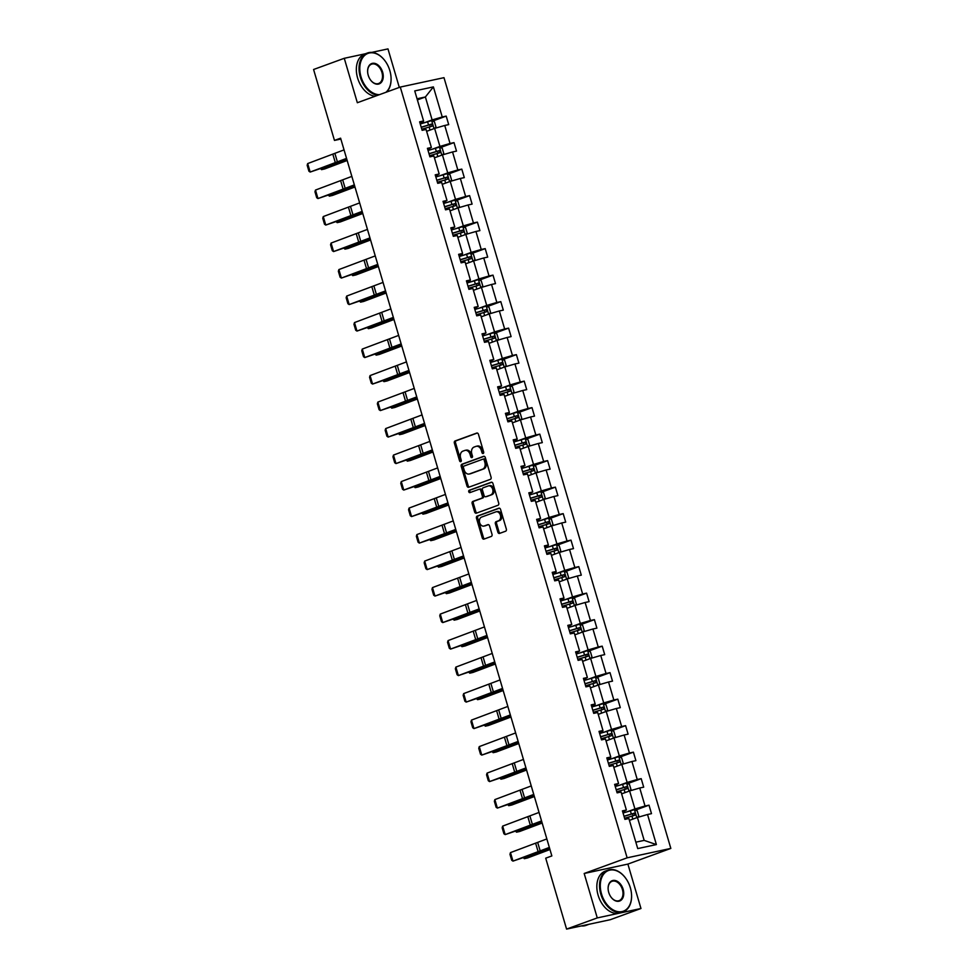 <?xml version="1.0" encoding="UTF-8"?>
<svg xmlns="http://www.w3.org/2000/svg" width="978" height="978" viewBox="0 0 978 978"><rect width="100%" height="100%" fill="white"/><g stroke="black" fill="none" stroke-linecap="round" stroke-linejoin="round"><path stroke-width="1.47" d="M483.169 453.486A1.222 0.892 -102.1 0 0 483.658 452.007L478.45 434.293A1.748 1.271 -102.1 0 0 476.751 433.071L455.076 440.968A1.748 1.271 -102.1 0 0 454.367 443.083L459.574 460.797A1.222 0.892 -102.1 0 0 461.261 460.186L460.589 457.887A5.575 4.083 -102.1 0 1 462.875 451.151L464.672 450.491A5.575 4.083 -102.1 0 1 465.076 450.369A5.575 4.083 -102.1 0 1 470.1 454.415L470.773 456.714A1.222 0.892 -102.1 0 0 472.46 456.103L471.787 453.804A5.575 4.083 -102.1 0 1 474.073 447.068L475.883 446.408A5.575 4.083 -102.1 0 1 476.274 446.286A5.575 4.083 -102.1 0 1 481.298 450.332L481.983 452.631A1.222 0.892 -102.1 0 0 483.169 453.486M497.863 532.191A1.748 1.271 -102.1 0 0 499.55 533.413L505.638 531.201A1.748 1.271 -102.1 0 0 506.347 529.098L500.553 509.416A1.748 1.271 -102.1 0 0 498.866 508.193L477.191 516.091A1.748 1.271 -102.1 0 0 476.469 518.206L482.264 537.876A1.748 1.271 -102.1 0 0 483.963 539.11L491.298 536.421A1.748 1.271 -102.1 0 0 492.02 534.318L489.538 525.895A1.748 1.271 -102.1 0 0 487.839 524.673L484.196 526.005A4.658 3.411 -102.1 0 1 483.865 526.091A4.658 3.411 -102.1 0 1 479.599 522.484A4.658 3.411 -102.1 0 1 481.579 517.081L495.846 511.873A4.658 3.411 -102.1 0 1 496.176 511.775A4.658 3.411 -102.1 0 1 500.443 515.382A4.658 3.411 -102.1 0 1 498.474 520.797L496.09 521.665A1.748 1.271 -102.1 0 0 495.381 523.768L497.863 532.191L499.037 531.934A1.748 1.271 -102.1 0 0 500.174 533.193M584.184 873.488L597.265 917.914L566.58 929.1L610.296 919.699L640.969 908.501L627.888 864.087L670.835 848.415L627.13 857.828L584.184 873.488L627.888 864.087M365.43 53.753L344.268 58.301L357.337 102.727L400.283 87.066L627.13 857.828M344.268 58.301L313.583 69.499L334.464 140.416L340.857 139.047M566.58 929.1L545.712 858.171L551.849 855.933L340.601 138.179L334.464 140.416M490.369 479.342A1.748 1.271 -102.1 0 0 491.09 477.227L485.296 457.557A1.748 1.271 -102.1 0 0 483.597 456.323L461.922 464.232A1.748 1.271 -102.1 0 0 461.213 466.347L466.995 486.017A1.748 1.271 -102.1 0 0 468.694 487.252L490.369 479.342M492.924 483.487L498.719 503.169A1.748 1.271 -102.1 0 1 498.01 505.271L476.323 513.181A1.748 1.271 -102.1 0 1 474.636 511.946L472.154 503.523A1.748 1.271 -102.1 0 1 472.863 501.421L481.653 498.218A1.748 1.271 -102.1 0 0 482.374 496.103L480.724 490.516A1.748 1.271 -102.1 0 0 479.037 489.293L469.88 492.631A1.222 0.892 -102.1 0 1 469.195 490.296L491.237 482.252A1.748 1.271 -102.1 0 1 492.924 483.487M597.265 917.914L640.969 908.501M399.305 87.421L387.973 48.9L371.713 52.396M637.729 848.586L628.878 818.525L624.918 819.368L622.424 810.872L626.372 810.029L621.079 792.021L617.118 792.865L614.624 784.38L618.573 783.525L613.279 765.517L609.318 766.373L606.812 757.877L610.773 757.021L605.48 739.013L601.519 739.869L599.013 731.373L602.974 730.517L597.68 712.51L593.719 713.365L591.213 704.869L595.174 704.013L589.881 686.006L585.92 686.862L583.414 678.365L587.375 677.522L582.081 659.514L578.12 660.358L575.614 651.861L579.575 651.018L574.282 633.01L570.321 633.854L567.815 625.37L571.775 624.514L566.482 606.507L562.521 607.362L560.015 598.866L563.976 598.01L558.67 580.003L554.722 580.859L552.215 572.362L556.176 571.507L550.871 553.499L546.922 554.355L544.416 545.858L548.377 545.003L543.071 526.995L539.122 527.851L536.616 519.355L540.577 518.511L535.272 500.504L531.323 501.347L528.817 492.851L532.778 492.007L527.472 474L523.523 474.843L521.017 466.359L524.978 465.504L519.673 447.496L515.724 448.352L513.218 439.856L517.179 439L511.873 420.992L507.924 421.848L505.418 413.352L509.379 412.496L504.073 394.489L500.125 395.344L497.619 386.848L501.58 386.004L496.274 367.997L492.325 368.84L489.819 360.344L493.78 359.501L488.474 341.493L484.526 342.337L482.02 333.853L485.98 332.997L480.675 314.989L476.726 315.845L474.22 307.349L478.181 306.493L472.875 288.486L468.914 289.341L466.42 280.845L470.381 279.989L465.076 261.982L461.115 262.837L458.621 254.341L462.582 253.485L457.276 235.478L453.315 236.334L450.821 227.837L454.782 226.994L449.477 208.986L445.516 209.83L443.022 201.334L446.983 200.49L441.677 182.483L437.716 183.326L435.222 174.842L439.183 173.986L433.877 155.979L429.917 156.835L427.423 148.338L431.384 147.482L426.078 129.475L422.117 130.331L419.623 121.834L423.584 120.979L414.733 90.917L433.388 86.895L442.239 116.969L446.2 116.113L448.694 124.609L444.745 125.465L450.039 143.473L454 142.617L456.506 151.113L452.545 151.957L457.838 169.964L461.799 169.121L464.305 177.617L460.345 178.461L465.638 196.468L469.599 195.624L472.105 204.109L468.144 204.964L473.438 222.972L477.398 222.116L479.905 230.612L475.944 231.468L481.237 249.476L485.198 248.62L487.704 257.116L483.743 257.972L489.037 275.979L492.998 275.124L495.504 283.62L491.543 284.464L496.836 302.471L500.797 301.627L503.303 310.124L499.342 310.967L504.648 328.975L508.597 328.131L511.103 336.615L507.142 337.471L512.448 355.479L516.396 354.623L518.902 363.119L514.941 363.975L520.247 381.982L524.196 381.127L526.702 389.623L522.741 390.479L528.047 408.486L531.995 407.63L534.501 416.127L530.541 416.983L535.846 434.99L539.795 434.134L542.301 442.631L538.34 443.474L543.646 461.482L547.594 460.638L550.101 469.134L546.14 469.978L551.445 487.985L555.394 487.142L557.9 495.626L553.939 496.482L559.245 514.489L563.194 513.633L565.7 522.13L561.739 522.986L567.044 540.993L570.993 540.137L573.499 548.634L569.538 549.489L574.844 567.497L578.793 566.641L581.299 575.137L577.338 575.993L582.644 594.001L586.592 593.145L589.098 601.641L585.137 602.485L590.443 620.492L594.404 619.649L596.898 628.145L592.937 628.988L598.243 646.996L602.203 646.152L604.697 654.637L600.736 655.492L606.042 673.5L610.003 672.644L612.497 681.14L608.536 681.996L613.842 700.004L617.803 699.148L620.296 707.644L616.336 708.5L621.641 726.507L625.602 725.652L628.096 734.148L624.135 735.004L629.441 753.011L633.402 752.155L635.896 760.652L631.935 761.495L637.24 779.503L641.201 778.659L643.695 787.156L639.734 787.999L645.04 806.006L649.001 805.163L651.495 813.647L647.534 814.503L656.385 844.576L637.729 848.586M670.835 848.415L443.988 77.665L400.283 87.066M621.617 793.867L629.624 790.945L634.93 808.953L627.827 811.544M634.93 808.953L645.04 806.006M629.624 790.945L639.734 787.999M622.778 812.082L626.372 810.029M613.817 767.363L621.825 764.441L627.13 782.449L620.028 785.041M627.13 782.449L637.24 779.503M621.825 764.441L631.935 761.495M614.979 785.578L618.573 783.525M606.922 740.542L614.025 737.95L619.331 755.957L612.228 758.549M619.331 755.957L629.441 753.011M614.025 737.95L624.135 735.004M607.167 759.075L610.578 757.84L610.773 757.021M598.218 714.368L606.226 711.446L611.531 729.454L604.428 732.045M611.531 729.454L621.641 726.507M606.226 711.446L616.336 708.5M599.367 732.571L602.778 731.336L602.974 730.517M591.323 687.534L598.426 684.942L603.719 702.95L596.629 705.541M603.719 702.95L613.842 700.004M598.426 684.942L608.536 681.996M591.568 706.079L594.979 704.832L595.174 704.013M582.619 661.36L590.626 658.438L595.92 676.446L588.829 679.038M595.92 676.446L606.042 673.5M590.626 658.438L600.736 655.492M583.768 679.576L587.375 677.522M574.819 634.856L582.827 631.935L588.12 649.942L581.03 652.534M588.12 649.942L598.243 646.996M582.827 631.935L592.937 628.988M575.969 653.072L579.575 651.018M567.02 608.353L575.027 605.431L580.321 623.451L573.218 626.03M580.321 623.451L590.443 620.492M575.027 605.431L585.137 602.485M568.169 626.568L571.775 624.514M559.22 581.861L567.228 578.939L572.521 596.947L565.418 599.538M572.521 596.947L582.644 594.001M567.228 578.939L577.338 575.993M560.37 600.064L563.78 598.829L563.976 598.01M551.421 555.357L559.428 552.436L564.722 570.443L557.619 573.035M564.722 570.443L574.844 567.497M559.428 552.436L569.538 549.489M552.57 573.56L555.981 572.326L556.176 571.507M543.621 528.853L551.629 525.932L556.922 543.939L549.819 546.531M556.922 543.939L567.044 540.993M551.629 525.932L561.739 522.986M544.77 547.069L548.181 545.822L548.377 545.003M536.726 502.02L543.829 499.428L549.123 517.435L542.02 520.027M549.123 517.435L559.245 514.489M543.829 499.428L553.939 496.482M536.971 520.565L540.577 518.511M528.022 475.846L536.03 472.924L541.323 490.932L534.22 493.523M541.323 490.932L551.445 487.985M536.03 472.924L546.14 469.978M529.171 494.061L532.778 492.007M520.223 449.342L528.23 446.433L533.523 464.44L526.421 467.019M533.523 464.44L543.646 461.482M528.23 446.433L538.34 443.474M521.372 467.557L524.978 465.504M512.423 422.851L520.43 419.929L525.724 437.936L518.621 440.528M525.724 437.936L535.846 434.99M520.43 419.929L530.541 416.983M513.572 441.054L516.983 439.819L517.179 439M504.624 396.347L512.631 393.425L517.924 411.432L510.822 414.024M517.924 411.432L528.047 408.486M512.631 393.425L522.741 390.479M505.773 414.562L509.183 413.315L509.379 412.496M496.824 369.843L504.831 366.921L510.125 384.929L503.022 387.52M510.125 384.929L520.247 381.982M504.831 366.921L514.941 363.975M497.973 388.058L501.58 386.004M489.024 343.339L497.032 340.417L502.325 358.425L495.223 361.016M502.325 358.425L512.448 355.479M497.032 340.417L507.142 337.471M490.174 361.554L493.78 359.501M482.13 316.505L489.232 313.914L494.526 331.921L487.423 334.513M494.526 331.921L504.648 328.975M489.232 313.914L499.342 310.967M482.374 335.051L485.98 332.997M473.425 290.332L481.433 287.422L486.726 305.429L479.623 308.009M486.726 305.429L496.836 302.471M481.433 287.422L491.543 284.464M474.574 308.547L478.181 306.493M465.626 263.84L473.633 260.918L478.927 278.926L471.824 281.517M478.927 278.926L489.037 275.979M473.633 260.918L483.743 257.972M466.775 282.043L470.186 280.808L470.381 279.989M457.826 237.336L465.834 234.414L471.127 252.422L464.024 255.013M471.127 252.422L481.237 249.476M465.834 234.414L475.944 231.468M458.975 255.551L462.386 254.304L462.582 253.485M450.027 210.832L458.022 207.911L463.327 225.918L456.225 228.51M463.327 225.918L473.438 222.972M458.022 207.911L468.144 204.964M451.176 229.048L454.782 226.994M442.227 184.329L450.222 181.407L455.528 199.414L448.425 202.006M455.528 199.414L465.638 196.468M450.222 181.407L460.345 178.461M443.376 202.544L446.983 200.49M434.428 157.825L442.423 154.903L447.728 172.91L440.626 175.502M447.728 172.91L457.838 169.964M442.423 154.903L452.545 151.957M435.577 176.04L439.183 173.986M426.628 131.321L434.623 128.411L439.929 146.419L432.826 149.011M439.929 146.419L450.039 143.473M434.623 128.411L444.745 125.465M427.777 149.536L431.384 147.482M417.374 99.903L425.381 96.981L432.129 119.915L425.027 122.507M432.129 119.915L442.239 116.969M433.388 86.895L425.381 96.981L417.044 98.778M635.834 842.18L644.172 840.383L637.424 817.449L629.416 820.371M419.978 123.032L423.388 121.798L423.584 120.979M637.424 817.449L647.534 814.503M656.385 844.576L644.172 840.383M432.631 121.064L446.2 116.113M440.43 147.568L454 142.617M448.23 174.072L461.799 169.121M456.029 200.563L469.599 195.624M463.829 227.067L477.398 222.116M471.628 253.571L485.198 248.62M479.428 280.075L492.998 275.124M487.227 306.579L500.797 301.627M495.027 333.082L508.597 328.131M502.826 359.574L516.396 354.623M510.626 386.078L524.196 381.127M518.426 412.582L531.995 407.63M526.225 439.085L539.795 434.134M534.025 465.589L547.594 460.638M541.824 492.093L555.394 487.142M549.624 518.584L563.194 513.633M557.423 545.088L570.993 540.137M565.223 571.592L578.793 566.641M573.022 598.096L586.592 593.145M580.822 624.6L594.404 619.649M588.622 651.103L602.203 646.152M596.421 677.595L610.003 672.644M604.221 704.099L617.803 699.148M612.02 730.603L625.602 725.652M619.82 757.106L633.402 752.155M627.619 783.61L641.201 778.659M635.431 810.102L649.001 805.163M483.597 453.071A1.222 0.892 -102.1 0 1 483.156 452.374L482.484 450.076A5.575 4.083 -102.1 0 0 477.46 446.029L476.274 446.286M465.076 450.369L466.261 450.124A5.575 4.083 -102.1 0 1 471.286 454.171L471.958 456.457A1.222 0.892 -102.1 0 0 472.398 457.154M477.313 433.034L456.261 440.723A1.748 1.271 -102.1 0 0 455.54 442.826L460.76 460.54A1.222 0.892 -102.1 0 0 461.2 461.237M484.159 456.298L463.107 463.975A1.748 1.271 -102.1 0 0 462.386 466.09L468.181 485.76A1.748 1.271 -102.1 0 0 469.318 487.02M484.147 460.002A1.222 0.892 -102.1 0 0 482.961 459.147L463.939 466.09A1.222 0.892 -102.1 0 0 463.438 467.557L464.147 469.978A5.575 4.083 -102.1 0 0 469.171 474.024A5.575 4.083 -102.1 0 0 469.574 473.914L482.582 469.171A5.575 4.083 -102.1 0 0 484.856 462.423L484.147 460.002L485.332 459.746A1.222 0.892 -102.1 0 0 484.147 458.89L483.144 459.11M469.941 473.829A5.575 4.083 -102.1 0 0 470.357 473.768A5.575 4.083 -102.1 0 0 470.748 473.658L469.574 473.914M485.332 459.746L486.042 462.166A5.575 4.083 -102.1 0 1 483.755 468.914L470.748 473.658M479.281 489.232L480.21 489.037A1.748 1.271 -102.1 0 1 481.909 490.271L483.548 495.858A1.748 1.271 -102.1 0 1 482.839 497.961L474.049 501.164A1.748 1.271 -102.1 0 0 473.34 503.279L475.809 511.69A1.748 1.271 -102.1 0 0 476.946 512.949M491.787 482.227L470.369 490.039A1.222 0.892 -102.1 0 0 470.589 492.374M490.785 494.88A4.658 3.411 -102.1 0 0 492.753 489.477A4.658 3.411 -102.1 0 0 488.487 485.87A4.658 3.411 -102.1 0 0 488.156 485.968L483.132 487.802A1.748 1.271 -102.1 0 0 482.411 489.905L484.061 495.491A1.748 1.271 -102.1 0 0 485.748 496.726L491.958 494.636A4.658 3.411 -102.1 0 0 493.939 489.22A4.658 3.411 -102.1 0 0 489.672 485.614A4.658 3.411 -102.1 0 0 489.342 485.711M486.677 496.518A1.748 1.271 -102.1 0 0 486.934 496.469L485.748 496.726M491.958 494.636L486.934 496.469M497.032 511.616A4.658 3.411 -102.1 0 1 497.362 511.518A4.658 3.411 -102.1 0 1 501.628 515.137A4.658 3.411 -102.1 0 1 499.66 520.54L497.276 521.408A1.748 1.271 -102.1 0 0 496.567 523.511L499.037 531.934M484.709 525.895A4.658 3.411 -102.1 0 0 485.051 525.846A4.658 3.411 -102.1 0 0 485.381 525.748L484.196 526.005M488.401 524.648L485.381 525.748M499.428 508.157L478.364 515.846A1.748 1.271 -102.1 0 0 477.655 517.949L483.45 537.619A1.748 1.271 -102.1 0 0 484.575 538.878M434.733 128.375L435.956 126.92L434.464 121.822L431.604 120.636L420.247 123.974M427.52 130.991L426.604 131.284M321.224 168.546L321.554 169.646L343.535 161.382A13.313 0.917 -16.4 0 1 347.056 160.135M320.674 168.742L321.554 169.646L324.72 168.925L347.166 160.49M421.799 129.23L432.105 126.15L431.506 124.108L421.2 127.201M421.249 127.348L429.745 124.756L430.344 126.798M346.542 158.387L310.173 172.055L338.18 162.531A13.313 0.917 163.6 0 0 341.261 161.346L346.725 158.986M344.048 149.891L307.679 163.571L310.173 172.055L308.914 171.223L307.165 165.282L307.679 163.571M385.882 92.323A21.65 14.67 70 0 0 391.017 77.042A21.65 14.67 70 0 0 389.843 70.624A21.65 14.67 70 0 0 385.222 61.137A21.65 14.67 70 0 0 365.992 54.389A21.65 14.67 70 0 0 361.016 76.822A21.65 14.67 70 0 0 379.415 94.67M377.826 95.257A22.188 15.025 -110 0 1 360.295 77.03A22.188 15.025 -110 0 1 367.459 53.008A22.188 15.025 -110 0 1 385.087 60.966A22.188 15.025 -110 0 1 385.149 61.052M382.642 72.164A10.831 7.335 -110 0 1 380.161 83.387A10.831 7.335 -110 0 1 370.54 80.013A10.831 7.335 -110 0 1 368.229 75.269A10.831 7.335 -110 0 1 367.642 72.054A10.831 7.335 -110 0 1 373.523 63.24A10.831 7.335 -110 0 1 382.642 72.164M370.479 79.915A10.293 6.968 70 0 0 378.596 83.521A10.293 6.968 70 0 0 381.921 72.384A10.293 6.968 70 0 0 371.542 64.181A10.293 6.968 70 0 0 367.655 72.164M375.124 96.247A22.188 15.025 -110 0 1 357.606 78.02A22.188 15.025 -110 0 1 364.77 53.998L367.459 53.008M391.029 77.152A22.188 15.025 -110 0 1 391.029 77.262A22.188 15.025 -110 0 1 386.738 92.005M630.345 887.755A21.65 14.67 70 0 0 625.712 878.281A21.65 14.67 70 0 0 606.482 871.52A21.65 14.67 70 0 0 601.519 893.953A21.65 14.67 70 0 0 619.746 911.814A21.65 14.67 70 0 0 631.519 894.185A21.65 14.67 70 0 0 630.345 887.755M631.519 894.283A22.188 15.025 -110 0 1 631.531 894.393A22.188 15.025 -110 0 1 623.169 911.838A22.188 15.025 -110 0 1 600.798 894.161A22.188 15.025 -110 0 1 607.961 870.139A22.188 15.025 -110 0 1 625.59 878.097A22.188 15.025 -110 0 1 625.651 878.195M623.133 889.308A10.831 7.335 -110 0 1 620.651 900.518A10.831 7.335 -110 0 1 611.042 897.144A10.831 7.335 -110 0 1 608.719 892.401A10.831 7.335 -110 0 1 608.145 889.198A10.831 7.335 -110 0 1 614.025 880.371A10.831 7.335 -110 0 1 623.133 889.308M610.981 897.058A10.293 6.968 70 0 0 619.086 900.665A10.293 6.968 70 0 0 622.411 889.515A10.293 6.968 70 0 0 612.032 881.312A10.293 6.968 70 0 0 608.145 889.295M623.169 911.838L620.468 912.816A22.188 15.025 -110 0 1 598.096 895.151A22.188 15.025 -110 0 1 605.26 871.129L607.961 870.139M581.36 925.921A22.188 15.025 -110 0 0 586.115 925.347L589.135 924.247A22.188 15.025 -110 0 1 586.47 924.821M442.533 154.879L443.755 153.424L442.264 148.326L439.403 147.14L428.046 150.465M435.332 157.495L434.403 157.776M329.024 195.05L329.354 196.15L351.334 187.874A13.313 0.917 -16.4 0 1 354.855 186.639M328.474 195.245L329.354 196.15L332.52 195.429L354.965 186.994M429.599 155.734L439.917 152.654L439.305 150.612L429 153.693M429.049 153.852L437.545 151.26L438.144 153.289M450.332 181.382L451.555 179.928L450.063 174.83L447.203 173.644L435.846 176.969M443.132 183.998L442.203 184.28M336.823 221.554L337.153 222.642L359.134 214.378A13.313 0.917 -16.4 0 1 362.667 213.143M336.273 221.749L337.153 222.642L340.32 221.933L362.765 213.497M437.398 182.238L447.716 179.157L447.105 177.116L436.799 180.196M436.848 180.355L445.345 177.751L445.944 179.793M354.342 184.891L317.972 198.558L345.98 189.035A13.313 0.917 163.6 0 0 349.06 187.849L354.525 185.49M351.848 176.395L315.478 190.062L317.972 198.558L316.713 197.727L314.965 191.774L315.478 190.062M362.141 211.395L325.772 225.062L353.779 215.539A13.313 0.917 163.6 0 0 356.86 214.353L362.325 211.994M359.647 202.898L323.278 216.566L325.772 225.062L324.513 224.231L322.764 218.277L323.278 216.566M458.132 207.886L459.367 206.431L457.863 201.334L455.002 200.135L443.645 203.473M450.931 210.502L450.014 210.783M344.623 248.057L344.953 249.145L366.933 240.881A13.313 0.917 -16.4 0 1 370.466 239.647M344.073 248.253L344.953 249.145L348.119 248.436L370.564 240.001M445.198 208.742L455.516 205.649L454.904 203.62L444.599 206.7M444.648 206.859L453.144 204.255L453.743 206.297M369.941 237.898L333.571 251.566L361.579 242.031A13.313 0.917 163.6 0 0 364.66 240.857L370.124 238.498M367.447 229.402L331.077 243.07L333.571 251.566L332.312 250.723L330.564 244.781L331.077 243.07M465.931 234.378L467.166 232.935L465.662 227.837L462.802 226.639L451.445 229.977M458.731 237.006L457.814 237.287M352.422 274.561L352.752 275.649L374.745 267.385A13.313 0.917 -16.4 0 1 378.266 266.15M351.872 274.757L352.752 275.649L355.919 274.94L378.364 266.505M452.997 235.246L463.315 232.153L462.716 230.111L452.398 233.204M452.447 233.363L460.944 230.759L461.543 232.801M377.74 264.402L341.371 278.07L369.378 268.534A13.313 0.917 163.6 0 0 372.459 267.349L377.924 264.989M375.246 255.906L338.877 269.573L341.371 278.07L340.112 277.226L338.364 271.285L338.877 269.573M473.731 260.882L474.966 259.427L473.462 254.329L470.601 253.143L459.244 256.481M466.53 263.51L465.614 263.791M360.234 301.053L360.552 302.153L382.545 293.889A13.313 0.917 -16.4 0 1 386.065 292.654M359.672 301.248L360.552 302.153L363.718 301.432L386.163 292.997M460.797 261.737L471.115 258.657L470.516 256.615L460.198 259.708M460.247 259.855L468.743 257.263L469.342 259.304M385.54 290.894L349.17 304.574L377.178 295.038A13.313 0.917 163.6 0 0 380.259 293.852L385.723 291.493M383.046 282.41L346.677 296.077L349.17 304.574L347.911 303.73L346.163 297.789L346.677 296.077M481.531 287.385L482.765 285.931L481.262 280.833L478.401 279.647L467.044 282.984M474.33 290.001L473.413 290.283M368.034 327.557L368.351 328.657L390.344 320.393A13.313 0.917 -16.4 0 1 393.865 319.146M367.471 327.752L368.351 328.657L371.518 327.936L393.963 319.5M468.596 288.241L478.914 285.16L478.315 283.119L467.997 286.212M468.046 286.358L476.543 283.767L477.142 285.796M393.339 317.398L356.97 331.065L384.977 321.542A13.313 0.917 163.6 0 0 388.058 320.356L393.523 317.997M390.845 308.901L354.476 322.581L356.97 331.065L355.711 330.234L353.963 324.293L354.476 322.581M489.33 313.889L490.565 312.434L489.061 307.337L486.2 306.151L474.843 309.476M375.833 354.06L376.151 355.161L398.144 346.884A13.313 0.917 -16.4 0 1 401.665 345.65M375.271 354.256L376.151 355.161L379.317 354.439L401.762 346.004M476.396 314.745L486.714 311.664L486.115 309.623L475.797 312.703M475.846 312.862L484.342 310.27L484.941 312.3M401.139 343.901L364.77 357.569L392.777 348.046A13.313 0.917 163.6 0 0 395.858 346.86L401.322 344.5M398.645 335.405L362.276 349.073L364.77 357.569L363.51 356.738L361.762 350.784L362.276 349.073M497.13 340.393L498.364 338.938L496.861 333.84L494 332.654L482.643 335.98M489.929 343.009L489.012 343.29M383.633 380.564L383.951 381.652L405.943 373.388A13.313 0.917 -16.4 0 1 409.464 372.153M383.07 380.76L383.951 381.652L387.117 380.943L409.562 372.508M484.196 341.249L494.513 338.156L493.914 336.126L483.597 339.207M483.645 339.366L492.142 336.762L492.741 338.804M408.951 370.405L372.569 384.073L400.577 374.55A13.313 0.917 163.6 0 0 403.657 373.364L409.122 371.004M406.445 361.909L370.075 375.576L372.569 384.073L371.31 383.242L369.562 377.288L370.075 375.576M504.929 366.897L506.164 365.442L504.66 360.344L501.8 359.146L490.443 362.483M497.729 369.513L496.812 369.794M391.432 407.068L391.75 408.156L413.743 399.892A13.313 0.917 -16.4 0 1 417.264 398.657M390.882 407.264L391.75 408.156L394.916 407.447L417.361 399.012M491.995 367.752L502.313 364.66L501.714 362.63L491.396 365.711M491.445 365.87L499.941 363.266L500.54 365.307M416.75 396.909L380.369 410.577L408.376 401.041A13.313 0.917 163.6 0 0 411.457 399.868L416.921 397.508M414.244 388.413L377.875 402.08L380.369 410.577L379.109 409.733L377.361 403.792L377.875 402.08M512.729 393.388L513.963 391.933L512.46 386.848L509.599 385.65L498.254 388.987M505.528 396.017L504.611 396.298M399.232 433.56L399.55 434.66L421.542 426.396A13.313 0.917 -16.4 0 1 425.063 425.161M398.682 433.755L399.55 434.66L402.716 433.951L425.161 425.516M499.795 394.256L510.113 391.163L509.514 389.122L499.196 392.215M499.245 392.374L507.741 389.77L508.34 391.811M424.55 423.413L388.168 437.08L416.176 427.545A13.313 0.917 163.6 0 0 419.256 426.359L424.721 424M422.044 414.916L385.674 428.584L388.168 437.08L386.909 436.237L385.161 430.296L385.674 428.584M520.528 419.892L521.763 418.437L520.259 413.339L517.399 412.154L506.054 415.491M513.328 422.52L512.411 422.802M407.031 460.063L407.349 461.164L429.342 452.9A13.313 0.917 -16.4 0 1 432.863 451.665M406.481 460.259L407.349 461.164L410.515 460.442L432.961 452.007M507.594 420.748L517.912 417.667L517.313 415.626L506.995 418.718M507.044 418.865L515.54 416.273L516.139 418.315M432.349 449.904L395.968 463.572L423.975 454.049A13.313 0.917 163.6 0 0 427.056 452.863L432.52 450.503M429.843 441.42L393.474 455.088L395.968 463.572L394.709 462.741L392.96 456.799L393.474 455.088M528.328 446.396L529.563 444.941L528.059 439.843L525.198 438.657L513.853 441.995M521.127 449.012L520.21 449.293M414.831 486.567L415.149 487.667L437.142 479.403A13.313 0.917 -16.4 0 1 440.662 478.156M414.281 486.763L415.149 487.667L418.315 486.946L440.76 478.511M515.394 447.252L525.712 444.171L525.113 442.129L514.795 445.222M514.844 445.369L523.34 442.777L523.939 444.807M440.149 476.408L403.767 490.076L431.775 480.553A13.313 0.917 163.6 0 0 434.855 479.367L440.32 477.007M437.643 467.912L401.273 481.579L403.767 490.076L402.508 489.244L400.76 483.303L401.273 481.579M536.127 472.9L537.362 471.445L535.858 466.347L532.998 465.161L521.653 468.486M528.927 475.516L528.01 475.797M422.63 513.071L422.948 514.171L444.941 505.895A13.313 0.917 -16.4 0 1 448.462 504.66M422.08 513.267L422.948 514.171L426.115 513.45L448.56 505.015M523.193 473.755L533.511 470.675L532.912 468.633L522.594 471.714M522.643 471.873L531.14 469.281L531.739 471.31M447.948 502.912L411.567 516.58L439.574 507.056A13.313 0.917 163.6 0 0 442.655 505.87L448.12 503.511M445.442 494.416L409.073 508.083L411.567 516.58L410.308 515.748L408.559 509.795L409.073 508.083M543.939 499.403L545.162 497.949L543.658 492.851L540.797 491.665L529.453 494.99M430.43 539.575L430.748 540.663L452.741 532.399A13.313 0.917 -16.4 0 1 456.261 531.164M429.88 539.77L430.748 540.663L433.914 539.954L456.359 531.519M530.993 500.259L541.311 497.166L540.712 495.137L530.394 498.218M530.443 498.377L538.939 495.773L539.538 497.814M455.748 529.416L419.366 543.083L447.374 533.56A13.313 0.917 163.6 0 0 450.455 532.374L455.919 530.015M453.242 520.919L416.872 534.587L419.366 543.083L418.107 542.252L416.359 536.299L416.872 534.587M551.739 525.895L552.961 524.452L551.458 519.355L548.597 518.157L537.252 521.494M544.526 528.523L543.609 528.805M438.23 566.079L438.547 567.167L460.54 558.903A13.313 0.917 -16.4 0 1 464.061 557.668M437.679 566.274L438.547 567.167L441.714 566.458L464.159 558.022M538.792 526.763L549.11 523.67L548.511 521.641L538.193 524.721M538.242 524.88L546.739 522.276L547.338 524.318M463.548 555.92L427.166 569.587L455.173 560.052A13.313 0.917 163.6 0 0 458.254 558.866L463.719 556.506M461.041 547.423L424.672 561.091L427.166 569.587L425.907 568.744L424.159 562.802L424.672 561.091M559.538 552.399L560.761 550.944L559.257 545.858L556.396 544.66L545.052 547.998M552.326 555.027L551.409 555.308M446.029 592.57L446.347 593.67L468.34 585.406A13.313 0.917 -16.4 0 1 471.861 584.172M445.479 592.766L446.347 593.67L449.513 592.961L471.958 584.526M546.592 553.267L556.91 550.174L556.311 548.132L545.993 551.225M546.042 551.372L554.538 548.78L555.137 550.822M471.347 582.411L434.965 596.091L462.973 586.555A13.313 0.917 163.6 0 0 466.054 585.37L471.518 583.01M468.841 573.927L432.472 587.595L434.965 596.091L433.706 595.247L431.958 589.306L432.472 587.595M567.338 578.903L568.56 577.448L567.057 572.35L564.196 571.164L552.851 574.502M560.125 581.531L559.208 581.812M453.829 619.074L454.147 620.174L476.139 611.91A13.313 0.917 -16.4 0 1 479.66 610.675M453.279 619.27L454.147 620.174L457.313 619.453L479.758 611.018M554.392 579.758L564.709 576.678L564.11 574.636L553.793 577.729M553.841 577.876L562.338 575.284L562.949 577.326M479.147 608.915L442.765 622.583L470.773 613.059A13.313 0.917 163.6 0 0 473.853 611.873L479.318 609.514M476.641 600.431L440.271 614.098L442.765 622.583L441.506 621.751L439.758 615.81L440.271 614.098M575.137 605.406L576.36 603.952L574.856 598.854L571.996 597.668L560.651 600.993M567.925 608.023L567.008 608.304M461.628 645.578L461.946 646.678L483.939 638.414A13.313 0.917 -16.4 0 1 487.46 637.167M461.078 645.773L461.946 646.678L465.112 645.957L487.557 637.522M562.203 606.262L572.509 603.181L571.91 601.14L561.592 604.221M561.641 604.38L570.137 601.788L570.749 603.817M486.946 635.419L450.577 649.086L478.572 639.563A13.313 0.917 163.6 0 0 481.653 638.377L487.117 636.018M484.44 626.922L448.071 640.59L450.577 649.086L449.305 648.255L447.557 642.314L448.071 640.59M582.937 631.91L584.159 630.455L582.656 625.358L579.795 624.172L568.45 627.497M575.724 634.526L574.807 634.808M469.428 672.082L469.746 673.182L491.738 664.906A13.313 0.917 -16.4 0 1 495.259 663.671M468.878 672.277L469.746 673.182L472.912 672.461L495.357 664.025M570.003 632.766L580.309 629.685L579.709 627.644L569.392 630.724M569.44 630.883L577.937 628.279L578.548 630.321M494.746 661.923L458.376 675.59L486.372 666.067A13.313 0.917 163.6 0 0 489.452 664.881L494.917 662.522M492.24 653.426L455.87 667.094L458.376 675.59L457.117 674.759L455.357 668.805L455.87 667.094M590.736 658.414L591.959 656.959L590.455 651.861L587.595 650.676L576.25 654.001M583.524 661.03L582.607 661.311M477.227 698.585L477.545 699.673L499.538 691.409A13.313 0.917 -16.4 0 1 503.059 690.175M476.677 698.781L477.545 699.673L480.711 698.964L503.157 690.529M577.802 659.27L588.108 656.177L587.509 654.148L577.191 657.228M577.24 657.387L585.749 654.783L586.348 656.825M502.545 688.426L466.176 702.094L494.171 692.571A13.313 0.917 163.6 0 0 497.264 691.385L502.716 689.025M500.039 679.93L463.67 693.598L466.176 702.094L464.917 701.263L463.156 695.309L463.67 693.598M598.536 684.906L599.759 683.463L598.255 678.365L595.394 677.167L584.049 680.505M485.027 725.089L485.345 726.177L507.337 717.913A13.313 0.917 -16.4 0 1 510.858 716.678M484.477 725.285L485.345 726.177L488.511 725.468L510.956 717.033M585.602 685.774L595.908 682.681L595.309 680.639L585.003 683.732M585.04 683.891L593.548 681.287L594.147 683.329M510.345 714.93L473.975 728.598L501.971 719.062A13.313 0.917 163.6 0 0 505.064 717.876L510.516 715.517M507.839 706.434L471.469 720.101L473.975 728.598L472.716 727.754L470.956 721.813L471.469 720.101M606.336 711.409L607.558 709.955L606.054 704.869L603.194 703.671L591.849 707.008M599.123 714.038L598.206 714.319M492.826 751.581L493.144 752.681L515.137 744.417A13.313 0.917 -16.4 0 1 518.658 743.182M492.276 751.776L493.144 752.681L496.311 751.972L518.768 743.537M593.401 712.277L603.707 709.184L603.108 707.143L592.802 710.236M592.839 710.383L601.348 707.791L601.947 709.832M518.144 741.422L481.775 755.102L509.77 745.566A13.313 0.917 163.6 0 0 512.863 744.38L518.316 742.021M515.638 732.938L479.269 746.605L481.775 755.102L480.516 754.258L478.755 748.317L479.269 746.605M614.135 737.913L615.358 736.458L613.854 731.361L610.993 730.175L599.648 733.512M500.626 778.085L500.944 779.185L522.937 770.921A13.313 0.917 -16.4 0 1 526.457 769.686M500.076 778.28L500.944 779.185L504.11 778.464L526.567 770.028M601.201 738.769L611.507 735.688L610.908 733.647L600.602 736.74M600.639 736.886L609.147 734.295L609.746 736.336M525.944 767.926L489.575 781.593L517.57 772.07A13.313 0.917 163.6 0 0 520.663 770.884L526.115 768.525M523.438 759.429L487.068 773.109L489.575 781.593L488.315 780.762L486.555 774.82L487.068 773.109M621.935 764.417L623.157 762.962L621.653 757.864L618.793 756.679L607.448 760.004M614.722 767.033L613.805 767.314M508.426 804.588L508.743 805.689L530.736 797.412A13.313 0.917 -16.4 0 1 534.257 796.178M507.875 804.784L508.743 805.689L511.91 804.967L534.367 796.532M609.001 765.273L619.306 762.192L618.707 760.15L608.402 763.231M608.438 763.39L616.947 760.798L617.546 762.828M533.744 794.429L497.374 808.097L525.369 798.574A13.313 0.917 163.6 0 0 528.462 797.388L533.915 795.028M531.237 785.933L494.868 799.601L497.374 808.097L496.115 807.266L494.367 801.312L494.868 799.601M629.734 790.921L630.957 789.466L629.453 784.368L626.592 783.182L615.248 786.508M622.521 793.537L621.605 793.818M516.225 831.092L516.543 832.18L538.536 823.916A13.313 0.917 -16.4 0 1 542.056 822.681M515.675 831.288L516.543 832.18L519.709 831.471L542.167 823.036M616.8 791.777L627.106 788.696L626.507 786.654L616.201 789.735M616.238 789.894L624.746 787.29L625.345 789.332M541.543 820.933L505.174 834.601L533.169 825.077A13.313 0.917 163.6 0 0 536.262 823.892L541.714 821.532M539.037 812.437L502.668 826.104L505.174 834.601L503.914 833.769L502.166 827.816L502.668 826.104M637.534 817.425L638.756 815.97L637.253 810.872L634.392 809.674L623.047 813.011M630.321 820.041L629.404 820.322M524.025 857.596L524.342 858.684L546.335 850.42A13.313 0.917 -16.4 0 1 549.856 849.185M523.474 857.792L524.342 858.684L527.509 857.975L549.966 849.54M624.6 818.28L634.905 815.187L634.306 813.158L624.001 816.239M624.037 816.398L632.546 813.794L633.145 815.835M549.343 847.437L512.973 861.105L540.968 851.581A13.313 0.917 163.6 0 0 544.061 850.395L549.514 848.036M546.836 838.941L510.467 852.608L512.973 861.105L511.714 860.273L509.966 854.32L510.467 852.608M482.484 450.076L481.298 450.332M471.958 456.457L470.773 456.714M471.286 454.171L470.1 454.415M460.76 460.54L459.574 460.797M455.54 442.826L454.367 443.083M456.261 440.723L455.076 440.968M483.156 452.374L481.983 452.631M468.181 485.76L466.995 486.017M462.386 466.09L461.213 466.347M463.107 463.975L461.922 464.232M483.755 468.914L482.582 469.171M486.042 462.166L484.856 462.423M475.809 511.69L474.636 511.946M473.34 503.279L472.154 503.523M474.049 501.164L472.863 501.421M482.839 497.961L481.653 498.218M483.548 495.858L482.374 496.103M481.909 490.271L480.724 490.516M470.369 490.039L469.195 490.296M496.567 523.511L495.381 523.768M497.276 521.408L496.09 521.665M499.66 520.54L498.474 520.797M483.45 537.619L482.264 537.876M477.655 517.949L476.469 518.206M478.364 515.846L477.191 516.091M434.012 128.631L431.665 120.661M428.523 124.952L427.569 121.724M430.039 130.086L429.122 126.993M343.278 160.478L343.535 161.382M429.745 124.756L431.506 124.108M337.508 162.299L335.014 153.803M335.454 163.082L332.948 154.585M441.811 155.135L439.464 147.165M436.322 151.456L435.369 148.228M437.838 156.59L436.921 153.485M351.078 186.981L351.334 187.874M437.545 151.26L439.305 150.612M449.611 181.639L447.264 173.668M444.122 177.947L443.168 174.72M445.638 183.082L444.721 179.989M358.877 213.485L359.134 214.378M445.345 177.751L447.105 177.116M345.307 188.791L342.813 180.307M343.254 189.585L340.747 181.089M353.107 215.294L350.613 206.798M351.053 216.089L348.559 207.593M457.411 208.131L455.076 200.172M451.922 204.451L450.968 201.223M453.437 209.585L452.521 206.492M366.677 239.977L366.933 240.881M453.144 204.255L454.904 203.62M360.906 241.798L358.413 233.302M358.853 242.593L356.359 234.097M465.21 234.634L462.875 226.676M459.721 230.955L458.768 227.727M461.237 236.089L460.32 232.996M374.476 266.481L374.745 267.385M460.944 230.759L462.716 230.111M368.706 268.302L366.212 259.806M366.652 269.097L364.158 260.6M473.01 261.138L470.675 253.18M467.521 257.458L466.567 254.231M469.037 262.593L468.12 259.5M382.276 292.984L382.545 293.889M468.743 257.263L470.516 256.615M376.506 294.806L374.012 286.309M374.452 295.588L371.958 287.104M480.809 287.642L478.474 279.671M475.32 283.962L474.367 280.735M476.836 289.097L475.919 286.004M390.075 319.488L390.344 320.393M476.543 283.767L478.315 283.119M384.305 321.31L381.811 312.813M382.251 322.092L379.757 313.596M488.609 314.146L486.274 306.175M483.12 310.466L482.166 307.239M484.636 315.588L483.719 312.495M397.875 345.992L398.144 346.884M484.342 310.27L486.115 309.623M392.105 347.801L389.611 339.317M390.051 348.596L387.557 340.099M496.408 340.65L494.073 332.679M490.919 336.958L489.966 333.73M492.435 342.092L491.518 338.999M405.674 372.496L405.943 373.388M492.142 336.762L493.914 336.126M399.904 374.305L397.41 365.809M397.85 375.1L395.356 366.603M504.208 367.141L501.873 359.183M498.719 363.461L497.765 360.234M500.235 368.596L499.318 365.503M413.474 398.987L413.743 399.892M499.941 363.266L501.714 362.63M407.704 400.809L405.21 392.312M405.65 401.603L403.156 393.107M512.007 393.645L509.672 385.687M506.518 389.965L505.577 386.738M508.034 395.1L507.117 392.007M421.274 425.491L421.542 426.396M507.741 389.77L509.514 389.122M415.503 427.313L413.009 418.816M413.449 428.107L410.956 419.611M519.807 420.149L517.472 412.178M514.318 416.469L513.377 413.242M515.834 421.604L514.917 418.511M429.073 451.995L429.342 452.9M515.54 416.273L517.313 415.626M423.303 453.816L420.809 445.32M421.249 454.599L418.755 446.115M527.619 446.653L525.272 438.682M522.118 442.973L521.176 439.745M523.633 448.107L522.717 445.002M436.873 478.499L437.142 479.403M523.34 442.777L525.113 442.129M431.102 480.32L428.608 471.824M429.049 481.103L426.555 472.606M535.418 473.156L533.071 465.186M529.917 469.477L528.976 466.249M531.433 474.599L530.516 471.506M444.672 505.003L444.941 505.895M531.14 469.281L532.912 468.633M438.902 506.812L436.408 498.328M436.848 507.606L434.354 499.11M543.218 499.66L540.871 491.689M537.717 495.968L536.775 492.741M539.233 501.103L538.316 498.01M452.472 531.494L452.741 532.399M538.939 495.773L540.712 495.137M446.701 533.316L444.208 524.819M444.648 534.11L442.154 525.614M551.017 526.152L548.67 518.193M545.516 522.472L544.575 519.245M547.032 527.607L546.115 524.514M460.271 557.998L460.54 558.903M546.739 522.276L548.511 521.641M454.501 559.819L452.007 551.323M452.447 560.614L449.953 552.118M558.817 552.656L556.47 544.697M553.316 548.976L552.374 545.748M554.832 554.11L553.915 551.017M468.071 584.502L468.34 585.406M554.538 548.78L556.311 548.132M462.313 586.323L459.807 577.827M460.247 587.106L457.753 578.621M566.617 579.159L564.269 571.189M561.115 575.48L560.174 572.252M562.631 580.614L561.714 577.521M475.87 611.005L476.139 611.91M562.338 575.284L564.11 574.636M470.112 612.827L467.606 604.331M468.046 613.609L465.552 605.125M574.416 605.663L572.069 597.692M568.915 601.983L567.973 598.756M570.431 607.118L569.526 604.013M483.67 637.509L483.939 638.414M570.137 601.788L571.91 601.14M477.912 639.331L475.406 630.834M475.846 640.113L473.352 631.617M582.216 632.167L579.868 624.196M576.714 628.487L575.773 625.248M578.23 633.61L577.326 630.517M491.469 664.013L491.738 664.906M577.937 628.279L579.709 627.644M485.711 665.822L483.205 657.338M483.645 666.617L481.152 658.121M590.015 658.659L587.668 650.7M584.514 654.979L583.573 651.751M586.03 660.113L585.125 657.02M499.269 690.505L499.538 691.409M585.749 654.783L587.509 654.148M493.511 692.326L491.005 683.83M491.445 693.121L488.951 684.624M597.815 685.162L595.468 677.204M592.326 681.483L591.372 678.255M593.829 686.617L592.925 683.524M507.069 717.008L507.337 717.913M593.548 681.287L595.309 680.639M501.311 718.83L498.804 710.334M499.257 719.625L496.751 711.128M605.614 711.666L603.267 703.708M600.125 707.986L599.172 704.759M601.629 713.121L600.724 710.028M514.868 743.512L515.137 744.417M601.348 707.791L603.108 707.143M509.11 745.334L506.604 736.837M507.056 746.116L504.55 737.632M613.414 738.17L611.067 730.199M607.925 734.49L606.971 731.263M609.428 739.625L608.524 736.532M522.668 770.016L522.937 770.921M609.147 734.295L610.908 733.647M516.91 771.838L514.404 763.341M514.856 772.62L512.35 764.124M621.213 764.674L618.866 756.703M615.724 760.994L614.771 757.767M617.228 766.129L616.323 763.023M530.467 796.52L530.736 797.412M616.947 760.798L618.707 760.15M524.709 798.329L522.203 789.845M522.655 799.124L520.149 790.627M629.013 791.178L626.666 783.207M623.524 787.486L622.57 784.258M625.028 792.62L624.123 789.527M538.267 823.024L538.536 823.916M624.746 787.29L626.507 786.654M532.509 824.833L530.003 816.349M530.455 825.628L527.949 817.131M636.812 817.669L634.465 809.711M631.323 813.989L630.37 810.762M632.827 819.124L631.922 816.031M546.066 849.515L546.335 850.42M632.546 813.794L634.306 813.158M540.308 851.337L537.802 842.84M538.255 852.131L535.748 843.635M484.232 458.865L483.046 459.122M470.357 473.768L469.171 474.024M480.332 489L479.159 489.257M489.672 485.614L488.487 485.87M486.812 496.506L485.626 496.751M497.362 511.518L496.176 511.775M485.051 525.846L483.865 526.091"/></g></svg>
